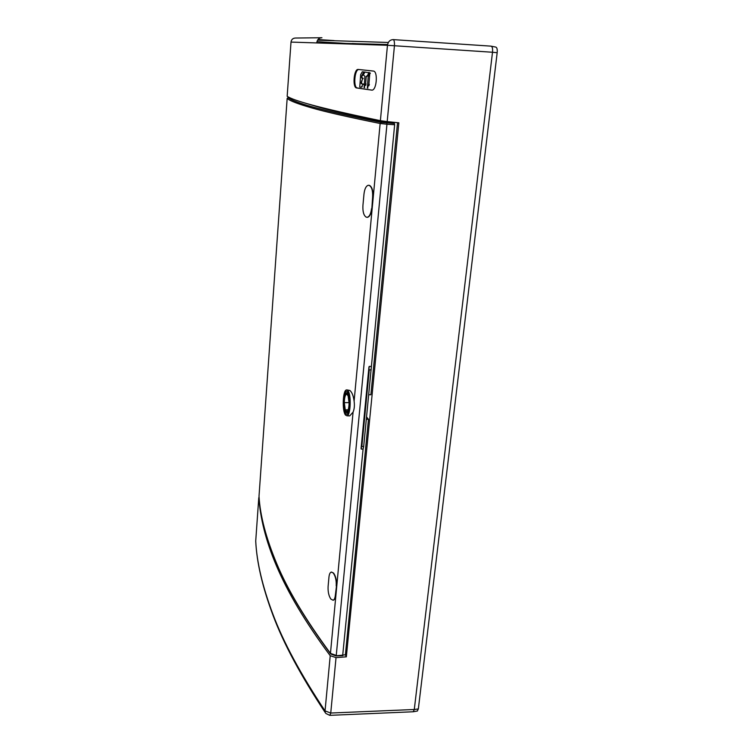 <?xml version="1.0" encoding="UTF-8"?>
<svg xmlns="http://www.w3.org/2000/svg" width="753" height="753" viewBox="0 0 753 753"><rect width="100%" height="100%" fill="white"/><g stroke="black" fill="none" stroke-linecap="round" stroke-linejoin="round"><path stroke-width="1.13" d="M371.125 366.447L369.224 366.419L368.923 367.172L361.073 448.355L361.224 449.07L363.087 449.07L363.69 446.51L394.647 124.744L394.412 123.464L384.99 121.986C355.538 116.141 334.021 111.35 320.43 107.604L307.168 103.688M342.681 655.486L363.087 449.07M289.698 97.721L288.823 97.561M394.412 123.464L381.291 122.381C316.947 109.637 294.338 102.417 288.051 97.598L288.898 97.57M322.839 107.82L320.43 107.604M319.601 107.378L322.011 107.613M272.624 303.826L272.181 310.443M288.051 97.598L287.166 98.389L272.624 303.93L287.166 98.389C289.66 100.761 297.887 103.942 311.846 107.933C325.663 111.915 348.423 117.101 380.143 123.492L386.957 124.226L336.252 655.439L330.454 653.388C305.37 619.352 287.486 589.495 276.793 563.809C266.025 538.113 260.105 515.579 259.013 496.199L259.023 496.02M346.879 389.894L349.881 390.459C352.037 392.313 353.439 395.88 354.108 401.17C354.701 405.434 354.362 409.086 353.072 412.145L349.712 415.891L349.034 415.872M331.555 572.064L333.626 573.137C335.782 576.243 336.742 580.497 336.506 585.89L335.339 595.275C335.019 598.183 334.266 599.84 333.08 600.245L330.859 599.087C328.76 595.924 327.847 591.698 328.11 586.418L328.948 577.193C329.268 574.21 330.03 572.525 331.235 572.111L333.541 573.042M335.339 595.275L336.506 585.89M335.631 595.237C335.311 598.127 334.548 599.783 333.353 600.216L333.353 600.216M371.54 208.619C370.89 213.748 369.459 216.638 367.257 217.288L366.184 217.128C363.699 215.518 362.617 211.602 362.937 205.39L363.972 194.133C364.603 188.899 366.033 185.953 368.273 185.276L369.215 185.389C371.784 186.866 372.923 190.801 372.613 197.182L371.85 208.628C371.201 213.758 369.77 216.638 367.549 217.297L367.106 217.306M368.754 185.276L369.525 185.398C372.095 186.895 373.224 190.82 372.923 197.192L372.613 197.182M371.85 208.628L372.923 197.192M371.154 369.892L369.29 369.817L361.845 446.548L363.69 446.51M369.224 366.419L361.073 448.355M361.224 449.07L361.525 446.416M347.811 390.525C351.463 394.148 350.7 415.788 346.926 415.807L345.552 415.091C341.984 411.166 342.737 390.242 346.465 389.913L347.811 390.525M347.679 391.88L346.531 391.315C343.18 391.419 342.474 410.244 345.674 413.755L346.945 414.376C350.277 414.169 350.907 395.09 347.679 391.88M349.307 406.102C348.865 410.187 348.046 412.446 346.86 412.889C344.676 411.947 343.754 407.533 344.093 399.645C344.516 395.607 345.316 393.33 346.502 392.821C348.705 393.64 349.646 398.073 349.307 406.102M344.3 402.657L345.269 409.877L346.869 411.58C348.206 410.827 348.95 407.985 349.091 403.043L348.093 395.758L346.559 394.111C345.194 394.826 344.441 397.669 344.3 402.657L349.034 402.61M345.269 409.877L348.159 409.801M333.344 573.174C335.499 576.271 336.459 580.516 336.214 585.928M316.834 42.479C317.342 39.42 319.046 37.848 321.936 37.735L295.468 38.036C292.926 38.13 291.439 39.476 291.006 42.083L387.466 45.284C388.106 41.641 390.026 39.749 393.217 39.617C394.196 40.003 394.591 42.074 394.431 45.848L387.193 121.609L380.387 120.678C315.836 107.246 293.726 100.507 287.175 96.318L287.175 96.299M387.193 121.609L398.836 122.814L346.342 656.832L345.392 654.837L368.471 419.289L366.57 416.983M389.706 121.864L389.593 123.031M368.735 394.723L370.881 394.741L397.537 122.673M346.342 656.832L336.036 657.614L330.219 655.703L325.042 710.907C300.654 674.17 283.26 641.914 272.878 614.119C262.43 586.333 256.707 561.936 255.728 540.946L255.756 541.661M380.387 120.678L387.466 45.284L492.5 52.249L414.282 709.495L330.746 713.035L329.889 715.341L413.275 711.764L414.282 709.495L492.5 52.258C492.839 48.503 492.321 46.46 490.965 46.14L393.292 39.617M325.767 713.411L329.767 715.35M295.43 38.036L295.43 38.036C292.898 38.149 291.42 39.495 291.006 42.083L287.166 96.318L291.006 42.083M358.183 69.436L373.319 71.046C378.1 71.064 376.773 90.134 371.982 90.153L356.564 87.95C352.376 87.612 353.797 69.361 357.976 69.436L358.936 69.53L357.976 69.436M372.067 90.144L357.327 87.979C353.157 87.696 354.531 69.502 358.729 69.53M373.526 71.083L358.936 69.53M336.375 43.166L387.569 44.531M387.522 44.813L372.688 44.126L387.494 44.982M381.752 45.029L387.484 45.067M377.253 44.738L352.244 43.476L370.476 44.54M367.728 44.427L369.648 44.493M345.392 654.837L343.039 655.006M259.079 497.131L258.778 497.761C262.006 537.99 279.231 587.218 330.219 655.703M258.778 497.761L255.728 540.946L258.778 497.761M368.471 419.289L366.344 419.27M273.245 615.935L272.972 615.21C283.42 643.297 300.889 675.827 325.362 712.79L325.042 710.907L330.746 713.035L336.036 657.614M317.54 40.173L388.332 42.479M378.43 44.813L371.493 44.587M417.331 711.011L418.348 708.921L497.178 52.71C497.451 49.331 496.98 47.448 495.747 47.081L491.295 46.206M363.322 74.933L364.932 72.072L368.81 72.759L367.586 75.375L366.25 76.448L365.619 83.978L364.094 87.63L364.923 76.298L363.322 74.933M359.746 87.028L360.696 74.603L362.268 71.789L363.755 71.94L361.713 75.931L361.798 78.086L362.673 78.472L361.12 83.028L362.89 84.43L361.308 87.235L359.746 87.028M368.179 76.693L369.817 73.267L368.885 84.402L367.342 88.082L368.179 76.693M272.144 310.613L259.013 496.199L272.144 310.594M330.454 653.388L353.072 412.145M354.108 401.17L380.143 123.492L381.291 122.381M335.932 655.788L343.029 655.129M394.647 124.744L386.957 124.226L386.75 122.955M368.923 367.172L368.951 369.779M259.023 496.368L259.013 496.218C260.096 515.683 266.035 538.291 276.812 564.053C287.524 589.806 305.426 619.719 330.52 653.792L330.454 653.397M330.642 653.962L336.083 655.938L342.841 655.637M317.982 39.532L334.125 40.596M357.327 87.979L356.564 87.95M351.444 43.749L316.957 41.669L351.227 43.74M255.738 540.758L255.719 541.04C256.698 562.378 262.449 587.105 272.972 615.21L272.878 614.119M497.178 52.71L492.5 52.258M414.282 709.495L418.348 708.921M365.506 72.109L364.989 72.072M364.687 87.593L364.17 87.555M365.845 85.23L365.318 85.193M365.619 83.978L366.137 84.016M366.767 76.495L366.25 76.448M367.596 75.874L367.088 75.837M367.586 75.375L368.113 75.413M369.281 72.994L368.763 72.956M368.725 72.467L369.252 72.504M361.751 86.793L362.268 86.83M363.407 84.468L362.89 84.43M362.861 83.95L363.379 83.988M361.845 83.79L361.327 83.752M361.12 83.028L361.638 83.065M361.704 82.284L361.186 82.246M361.478 81.042L361.995 81.079M363.144 78.698L362.626 78.66M362.588 78.18L363.106 78.218M362.315 78.124L361.798 78.086M361.591 77.361L362.108 77.399M362.231 75.968L361.713 75.931M362.664 75.319L362.165 75.281M362.645 74.82L363.172 74.867M364.32 72.467L363.793 72.429M363.755 71.94L364.283 71.987M362.842 71.836L362.325 71.789M367.408 88.007L367.935 88.045M369.102 85.663L368.584 85.626M368.885 84.402L369.403 84.449M370.344 73.314L369.817 73.267M287.166 98.379L288.484 97.561M346.926 415.807L349.712 415.891M346.86 412.889L348.262 412.936M346.822 392.812L348.234 392.765M317.973 39.532L334.012 40.596M417.454 710.992L413.322 711.745M364.612 87.668L364.094 87.63M367.652 75.874L367.125 75.837M362.72 75.319L362.193 75.281M367.859 88.12L367.342 88.082M370.26 73.013L369.742 72.975"/></g></svg>
